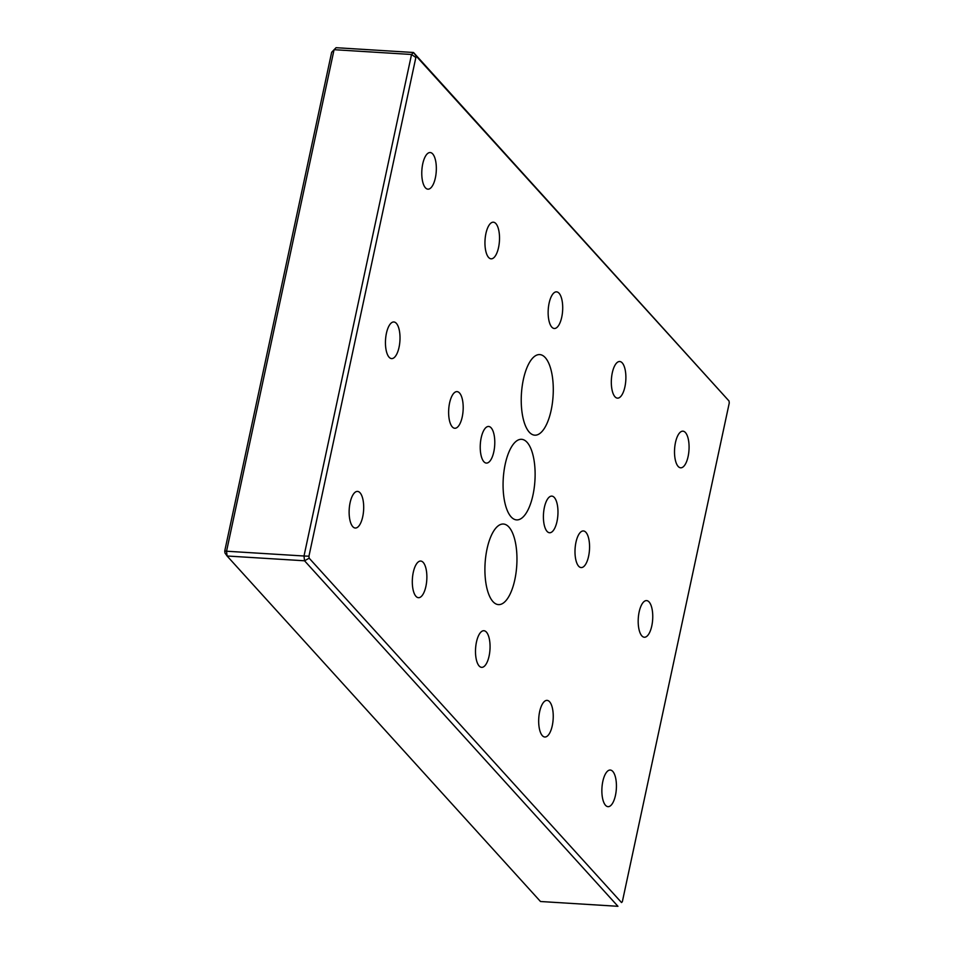 <?xml version="1.0" encoding="UTF-8"?>
<svg xmlns="http://www.w3.org/2000/svg" width="954" height="954" viewBox="0 0 954 954"><rect width="100%" height="100%" fill="white"/><g stroke="black" fill="none" stroke-linecap="round" stroke-linejoin="round"><path stroke-width="1.43" d="M605.516 805.295A18.353 7.215 93.5 0 0 608.008 806.667A18.353 7.215 93.5 0 0 616.022 792.118A18.353 7.215 93.5 0 0 612.778 771.416A18.353 7.215 93.5 0 0 610.274 770.045A18.353 7.215 93.5 0 0 602.272 784.582A18.353 7.215 93.5 0 0 605.516 805.295M542.325 735.641A18.353 7.215 93.5 0 0 544.829 737.013A18.353 7.215 93.5 0 0 552.831 722.464A18.353 7.215 93.5 0 0 549.587 701.75A18.353 7.215 93.5 0 0 547.095 700.379A18.353 7.215 93.5 0 0 539.082 714.928A18.353 7.215 93.5 0 0 542.325 735.641M479.146 665.975A18.353 7.215 93.5 0 0 481.639 667.347A18.353 7.215 93.5 0 0 489.652 652.81A18.353 7.215 93.5 0 0 486.409 632.097A18.353 7.215 93.5 0 0 483.905 630.725A18.353 7.215 93.5 0 0 475.903 645.274A18.353 7.215 93.5 0 0 479.146 665.975M614.972 396.769A18.353 7.215 93.5 0 0 617.476 398.14A18.353 7.215 93.5 0 0 625.478 383.591A18.353 7.215 93.5 0 0 622.235 362.89A18.353 7.215 93.5 0 0 619.742 361.518A18.353 7.215 93.5 0 0 611.729 376.055A18.353 7.215 93.5 0 0 614.972 396.769M678.163 466.434A18.353 7.215 93.5 0 0 680.655 467.806A18.353 7.215 93.5 0 0 688.669 453.257A18.353 7.215 93.5 0 0 685.425 432.544A18.353 7.215 93.5 0 0 682.921 431.172A18.353 7.215 93.5 0 0 674.919 445.721A18.353 7.215 93.5 0 0 678.163 466.434M551.794 327.115A18.353 7.215 93.5 0 0 554.286 328.486A18.353 7.215 93.5 0 0 562.3 313.938A18.353 7.215 93.5 0 0 559.056 293.224A18.353 7.215 93.5 0 0 556.552 291.852A18.353 7.215 93.5 0 0 548.55 306.401A18.353 7.215 93.5 0 0 551.794 327.115M425.424 187.795A18.353 7.215 93.5 0 0 427.917 189.166A18.353 7.215 93.5 0 0 435.93 174.618A18.353 7.215 93.5 0 0 432.687 153.904A18.353 7.215 93.5 0 0 430.182 152.533A18.353 7.215 93.5 0 0 422.181 167.081A18.353 7.215 93.5 0 0 425.424 187.795M488.603 257.449A18.353 7.215 93.5 0 0 491.107 258.82A18.353 7.215 93.5 0 0 499.109 244.284A18.353 7.215 93.5 0 0 495.865 223.57A18.353 7.215 93.5 0 0 493.373 222.199A18.353 7.215 93.5 0 0 485.359 236.735A18.353 7.215 93.5 0 0 488.603 257.449M415.956 596.322A18.353 7.215 93.5 0 0 418.46 597.693A18.353 7.215 93.5 0 0 426.462 583.144A18.353 7.215 93.5 0 0 423.218 562.431A18.353 7.215 93.5 0 0 420.726 561.059A18.353 7.215 93.5 0 0 412.712 575.608A18.353 7.215 93.5 0 0 415.956 596.322M352.777 526.656A18.353 7.215 93.5 0 0 355.27 528.027A18.353 7.215 93.5 0 0 363.283 513.49A18.353 7.215 93.5 0 0 360.04 492.777A18.353 7.215 93.5 0 0 357.535 491.405A18.353 7.215 93.5 0 0 349.534 505.954A18.353 7.215 93.5 0 0 352.777 526.656M641.839 635.865A18.353 7.215 93.5 0 0 644.332 637.236A18.353 7.215 93.5 0 0 652.345 622.688A18.353 7.215 93.5 0 0 649.102 601.974A18.353 7.215 93.5 0 0 646.597 600.603A18.353 7.215 93.5 0 0 638.596 615.151A18.353 7.215 93.5 0 0 641.839 635.865M578.649 566.211A18.353 7.215 93.5 0 0 581.153 567.57A18.353 7.215 93.5 0 0 589.155 553.034A18.353 7.215 93.5 0 0 585.911 532.32A18.353 7.215 93.5 0 0 583.419 530.949A18.353 7.215 93.5 0 0 575.405 545.497A18.353 7.215 93.5 0 0 578.649 566.211M452.279 426.891A18.353 7.215 93.5 0 0 454.784 428.263A18.353 7.215 93.5 0 0 462.785 413.714A18.353 7.215 93.5 0 0 459.542 393A18.353 7.215 93.5 0 0 457.049 391.629A18.353 7.215 93.5 0 0 449.036 406.177A18.353 7.215 93.5 0 0 452.279 426.891M389.101 357.225A18.353 7.215 93.5 0 0 391.593 358.597A18.353 7.215 93.5 0 0 399.607 344.048A18.353 7.215 93.5 0 0 396.363 323.346A18.353 7.215 93.5 0 0 393.859 321.975A18.353 7.215 93.5 0 0 385.857 336.512A18.353 7.215 93.5 0 0 389.101 357.225M547.059 531.378A18.353 7.215 93.5 0 0 549.564 532.749A18.353 7.215 93.5 0 0 557.565 518.201A18.353 7.215 93.5 0 0 554.322 497.487A18.353 7.215 93.5 0 0 551.829 496.116A18.353 7.215 93.5 0 0 543.816 510.664A18.353 7.215 93.5 0 0 547.059 531.378M483.869 461.712A18.353 7.215 93.5 0 0 486.373 463.084A18.353 7.215 93.5 0 0 494.375 448.547A18.353 7.215 93.5 0 0 491.143 427.833A18.353 7.215 93.5 0 0 488.639 426.462A18.353 7.215 93.5 0 0 480.637 441.01A18.353 7.215 93.5 0 0 483.869 461.712M511.106 516.877A40.366 15.872 93.5 0 0 516.603 519.894A40.366 15.872 93.5 0 0 534.216 487.888A40.366 15.872 93.5 0 0 527.085 442.322A40.366 15.872 93.5 0 0 521.588 439.317A40.366 15.872 93.5 0 0 503.974 471.312A40.366 15.872 93.5 0 0 511.106 516.877M492.944 601.592A40.366 15.872 93.5 0 0 498.441 604.609A40.366 15.872 93.5 0 0 516.054 572.615A40.366 15.872 93.5 0 0 508.923 527.049A40.366 15.872 93.5 0 0 503.426 524.032A40.366 15.872 93.5 0 0 485.813 556.027A40.366 15.872 93.5 0 0 492.944 601.592M529.267 432.162A40.366 15.872 93.5 0 0 534.765 435.179A40.366 15.872 93.5 0 0 552.378 403.172A40.366 15.872 93.5 0 0 545.247 357.607A40.366 15.872 93.5 0 0 539.749 354.59A40.366 15.872 93.5 0 0 522.136 386.597A40.366 15.872 93.5 0 0 529.267 432.162M415.861 57.49L411.532 54.485L334.067 49.691L226.551 551.221L304.004 556.003L411.532 54.485L413.511 52.494L729.035 401.014L416.683 56.668L415.861 57.49L308.941 556.206L309.168 558.185L621.519 902.544L622.342 901.721L729.261 402.993L729.035 401.014M309.168 558.185L304.541 560.785L227.088 556.003L540.489 901.506L617.942 906.3L304.541 560.785L304.004 556.003L308.941 556.206M224.739 551.007L226.551 551.221L227.088 556.003L224.965 552.986L224.739 551.007L331.658 52.279L336.058 47.7L413.511 52.494L416.683 56.668M622.342 901.721L621.519 902.544"/></g></svg>
